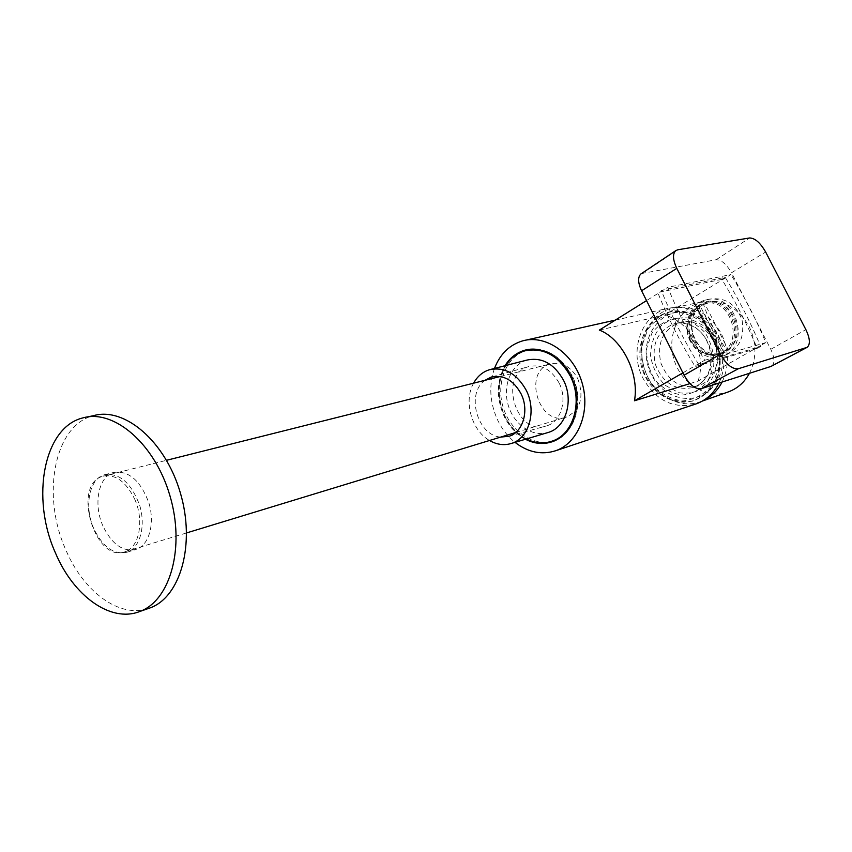 <?xml version="1.0" encoding="UTF-8"?>
<svg xmlns="http://www.w3.org/2000/svg" width="852" height="852" viewBox="0 0 852 852"><rect width="100%" height="100%" fill="white"/><g stroke="black" fill="none" stroke-linecap="round" stroke-linejoin="round"><path stroke-width="0.64" stroke-dasharray="4.26 3.19" d="M103.028 526.174C93.06 504.416 98.385 476.428 113.678 472.455C128.833 470.357 140.601 480.592 148.962 503.149C155.107 523.692 149.036 545.216 136.288 549.402C123.114 552.234 112.017 544.492 103.028 526.174M93.869 528.772C83.869 506.887 89.141 478.739 104.445 474.766C119.61 472.679 131.389 482.988 139.792 505.694C145.969 526.366 139.92 548.006 127.182 552.192C113.998 555.014 102.89 547.208 93.869 528.772M147.928 608.647C119.11 618.339 83.198 591.341 65.753 549.71C41.141 495.427 54.198 425.01 93.507 415.669M749.451 373.314C756.864 358.234 756.746 342.6 749.11 326.422C737.331 306.528 721.484 298.381 701.569 301.97C679.417 307.423 666.552 334.559 673.804 358.937C680.673 383.421 706.042 399.45 727.672 392.133M722.113 382.026C729.44 366.445 729.184 350.321 721.346 333.654C709.13 312.876 692.772 304.334 672.281 308.03C649.256 313.706 636.167 342.419 644.123 367.968C651.673 393.645 678.469 410.036 700.695 401.622L703.188 400.589M690.439 341.567C681.888 325.698 689.587 303.813 705.36 300.085C736.16 290.138 752.731 347.989 721.484 356.434C708.374 359.48 698.022 354.528 690.439 341.567M692.335 340.449C684.518 325.954 691.536 305.974 705.925 302.535C734.115 293.386 749.281 346.359 720.664 354.038C708.704 356.807 699.258 352.281 692.335 340.449M690.823 340.853C682.995 326.337 690.024 306.315 704.423 302.886C732.635 293.716 747.832 346.775 719.173 354.464C707.203 357.233 697.756 352.696 690.823 340.853M552.011 441.826L553.15 441.453C574.919 434.722 584.717 400.919 571.554 375.572C560.083 355.231 545.046 346.636 526.429 349.81M506.887 363.879C497.334 379.715 496.695 397.149 504.991 416.17C510.465 427.203 518.133 435.095 527.995 439.856M682.899 372.856L704.711 360.279C690.077 336.316 677.766 311.992 667.776 287.316L646.54 300.596M599.329 330.097L664.741 315.048L730.909 274.568L667.776 287.316M695.094 340.331C702.463 353.292 712.496 358.298 725.19 355.348C739.206 349 744.829 337.2 742.049 319.937C735.713 303.727 724.754 296.826 709.162 299.233C693.059 303.088 686.584 324.495 695.094 340.331M689.971 383.602L698.054 381.089L765.841 342.589C756.043 319.287 744.403 296.613 730.909 274.568M698.054 381.089C707.171 354.4 690.759 322.003 664.741 315.048M525.428 439.249C516.344 434.339 509.262 426.724 504.16 416.404C496.173 398.267 496.45 381.377 504.991 365.732M704.711 360.279L765.841 342.589M719.035 383.006C726.149 367.276 725.776 351.067 717.906 334.399C705.339 313.046 688.565 304.388 667.595 308.403C641.173 314.622 628.723 351.397 643.004 378.277C655.646 400.333 672.973 408.992 694.976 404.263M715.041 336.082L702.346 320.16C691.11 312.844 679.449 310.224 667.34 312.301C656.146 317.253 647.882 325.709 642.525 337.658C639.575 350.758 640.619 363.783 645.678 376.712L657.765 392.325C668.543 399.801 680.002 402.762 692.154 401.228C703.603 396.755 712.229 388.48 718.044 376.403C721.335 362.941 720.323 349.501 715.041 336.082M494.469 368.447C488.654 385.477 489.751 402.772 497.749 420.313C502.073 429.216 507.824 436.565 515.002 442.358M559.114 383.027C551.329 369.299 541.18 363.825 528.687 366.605C497.653 374.88 516.269 436.831 546.537 425.915C561.074 421.932 567.751 399.695 559.114 383.027M484.958 380.333C465.629 393.539 477.354 435.745 500.731 437.076M473.595 383.187C463.36 400.972 471.571 430.537 489.517 440.495M505.79 365.529C490.677 387.841 501.743 427.683 526.206 439.014M572.065 375.594C560.488 355.167 545.386 346.775 526.749 350.406C506.535 355.87 495.619 382.814 503.095 407.118C510.241 431.517 534.129 447.63 553.896 440.548C575.377 433.913 585.047 400.589 572.065 375.594M526.802 360.108C511.157 364.624 502.573 385.402 508.026 404.53C513.255 423.71 531.371 437.055 547.091 432.784M577.752 378.618C584.365 396.872 580.649 409.652 566.601 416.979C538.943 427.48 521.935 370.961 550.594 363.847C561.809 361.546 570.861 366.466 577.752 378.618M134.637 499.027C144.499 520.359 139.345 547.538 125.063 551.691C94.881 563.747 71.536 484.085 102.911 476.279C115.308 473.872 125.883 481.455 134.637 499.027M712.751 385.626C735.51 354.538 702.005 300.809 667.84 312.418C646.593 317.998 634.633 344.698 642.025 368.469C649.064 392.357 673.783 407.714 694.497 400.238C701.952 397.533 708.044 392.665 712.751 385.626M711.952 375.093C728.332 352.579 703.997 313.983 679.246 322.61C662.877 329.586 656.732 343.015 660.822 362.909C668.458 381.696 681.004 389.332 698.438 385.807C703.986 383.858 708.481 380.29 711.952 375.093M685.114 312.396C657.989 308.616 637.967 341.705 649.32 369.544L649.778 372.281L650.864 373.261C662.526 400.77 699.13 407.746 714.892 384.124L716.521 381.643C732.241 357.819 715.808 317.487 688.725 312.982L687.575 312.045L685.114 312.396M703.06 325.368L688.853 318.084C678.426 316.869 669.118 319.479 660.939 325.901C654.283 334.186 650.832 344.091 650.566 355.603C652.43 367.095 657.233 376.957 664.975 385.179L678.799 392.676C689.119 394.242 698.502 391.931 706.958 385.754C713.944 377.532 717.629 367.5 718.023 355.646C716.127 343.771 711.143 333.686 703.06 325.368M726.671 349.906L728.077 349.501L704.966 304.111L703.528 304.441C708.832 320.128 716.543 335.283 726.671 349.906L722.208 352.472C712.091 337.893 704.402 322.77 699.13 307.103L703.528 304.441M723.614 352.068L700.568 306.773C680.056 321.353 698.651 361.418 722.017 352.653L723.614 352.068L722.208 352.472M700.568 306.773L699.13 307.103M696.766 307.647C687.394 316.529 685.455 327.498 690.961 340.576C697.639 352.004 706.755 356.381 718.289 353.729C745.947 346.317 731.282 295.09 704.05 303.951L696.766 307.647M728.077 349.501C748.748 335.592 731.059 295.271 707.842 303.088L704.966 304.111M698.736 364.528C683.826 340.193 671.323 315.464 661.248 290.351L725.222 277.326C738.972 299.702 750.782 322.738 760.666 346.445L698.736 364.528M725.222 277.326L721.857 279.381C735.585 301.714 747.374 324.729 757.226 348.404L760.666 346.445M641.524 273.556L716.159 259.732C721.399 259.732 726.5 264.088 731.474 272.789L765.639 252.011M771.592 366.158C774.958 363.303 774.692 357.691 770.783 349.309L731.474 272.789M721.857 279.381L657.765 292.534C667.808 317.604 680.269 342.291 695.157 366.594L757.226 348.404M712.474 384.763L719.088 366.829C719.674 353.069 716.276 340.353 708.885 328.68C699.577 318.925 688.874 313.44 676.765 312.205C664.965 313.898 655.284 319.617 647.722 329.351L641.631 346.988C641.194 360.289 644.485 372.612 651.514 383.954C660.364 393.603 670.758 399.268 682.686 400.951C694.54 399.769 704.466 394.38 712.474 384.763M706.681 376.712C723.114 354.091 698.661 315.261 673.836 323.909C657.414 330.927 651.258 344.432 655.369 364.422C663.048 383.325 675.636 391.015 693.134 387.479C698.693 385.53 703.209 381.941 706.681 376.712M708.044 380.972L713.742 365.465C714.232 353.569 711.292 342.579 704.923 332.493C696.893 324.058 687.639 319.298 677.17 318.201C666.946 319.638 658.553 324.569 651.982 332.994L646.668 348.287C646.285 359.821 649.149 370.513 655.252 380.354C662.941 388.714 671.962 393.613 682.292 395.04C692.548 393.997 701.132 389.3 708.044 380.972M716.159 259.732L749.611 237.964M770.783 349.309L805.875 329.628M642.909 273.077L677.766 249.774M127.182 552.192L136.288 549.402M104.445 474.766L113.678 472.455M82.9 417.895L87.351 416.958M701.569 301.97L672.281 308.03M702.527 400.983L700.695 401.622M719.173 354.464L720.664 354.038M704.423 302.886L705.925 302.535M721.484 356.434L725.19 355.359M705.36 300.085L709.162 299.233M552.352 441.709L553.15 441.453M522.798 340.821L525.854 340.14M615.325 320.107L667.595 308.403M508.868 436.299L546.537 425.915M492.19 376.829L528.687 366.605M526.749 350.406L524.938 350.832M489.431 369.747L491.061 369.321M125.063 551.691L186.588 532.926M515.705 432.507L566.601 416.979M102.911 476.279L166.545 460.293M500.167 376.509L550.594 363.847M667.84 312.418C681.536 309.297 694.082 313.11 705.456 323.845C711.388 330.065 715.637 337.456 718.193 346.008C721.442 360.396 719.684 373.559 712.9 385.498C708.172 392.591 702.037 397.501 694.497 400.238M679.246 322.61L673.836 323.909C680.727 321.832 688.107 323.259 695.956 328.19C709.226 336.444 716.553 360.918 705.946 377.34C702.527 382.335 698.246 385.722 693.134 387.479L698.438 385.807M707.842 303.088L704.05 303.951M722.017 352.653L718.289 353.729"/><path stroke-width="1.28" d="M87.351 416.958L93.507 415.669C124.573 406.617 165.352 441.357 180.294 492.701C195.619 543.927 180.635 597.018 149.995 607.934L147.928 608.647M55.369 552.746C30.661 498.09 43.59 427.257 82.9 417.895C113.976 408.832 154.851 443.849 169.889 495.576C185.31 547.176 170.4 600.585 139.749 611.502C110.653 623.11 73.304 595.729 55.369 552.746M727.672 392.133L728.865 391.707C737.694 388.331 744.552 382.197 749.451 373.314M703.188 400.589C711.303 396.798 717.618 390.61 722.113 382.026M526.429 349.81L525.631 350.023C517.973 352.227 511.722 356.85 506.887 363.879M527.995 439.856C536.068 443.509 544.066 444.169 552.011 441.826M682.899 372.856L634.452 400.791C639.575 373.708 621.992 338.574 599.329 330.097L646.54 300.596M504.991 365.732C509.911 357.797 516.514 352.632 524.8 350.215C543.949 344.687 567.07 360.46 574.259 384.731C581.703 408.928 571.266 435.297 552.352 441.709C543.427 444.68 534.46 443.86 525.428 439.249M634.452 400.791L689.971 383.602M694.976 404.263L696.531 403.742C706.361 400.089 713.869 393.177 719.035 383.006M515.002 442.358C528.144 452.444 541.765 455.213 555.877 450.665C578.412 442.87 590.851 411.314 581.937 382.324C573.321 353.25 545.695 334.367 522.798 340.821C509.539 344.783 500.092 353.995 494.469 368.447M500.731 437.076L508.868 436.299C523.085 432.401 529.529 410.291 520.977 393.645C513.287 379.928 503.33 374.422 491.093 377.138L484.958 380.333M489.517 440.495C496.865 444.723 504.214 445.681 511.562 443.391C529.028 438.322 536.856 410.973 526.28 390.376C516.802 373.474 504.522 366.594 489.431 369.747C482.658 371.855 477.386 376.339 473.595 383.187M526.206 439.014C534.928 443.274 543.565 443.977 552.117 441.123C573.62 434.488 583.29 401.111 570.286 376.062C558.699 355.603 543.587 347.19 524.938 350.832C516.994 353.143 510.614 358.032 505.79 365.529M547.091 432.784L548.56 432.358C566.026 427.278 573.971 400.376 563.502 380.205C554.119 363.644 541.883 356.945 526.802 360.108L491.061 369.321M749.611 237.964C755 238.091 760.335 242.777 765.639 252.011L805.875 329.628C810.082 338.51 810.486 344.41 807.1 347.35L738.354 368.735C732.326 369.406 726.351 364.56 720.419 354.208L676.786 268.348C672.867 259.966 672.473 254.098 675.604 250.744L677.766 249.774L749.611 237.964M806.887 347.467L770.89 366.466L806.386 347.669M641.524 273.556L640.779 274.046C637.679 277.305 637.946 282.875 641.588 290.766L684.092 375.21C689.63 384.934 695.338 389.428 701.217 388.693L770.89 366.466M701.217 388.693L738.354 368.735M684.092 375.21L720.419 354.208M641.588 290.766L676.786 268.348M139.749 611.502L149.995 607.934M728.865 391.707L702.527 400.983M524.8 350.215L525.631 350.023M555.877 450.665L696.531 403.742M525.854 340.14L615.325 320.107M491.093 377.138L492.19 376.829M553.896 440.548L552.117 441.123M511.562 443.391L548.56 432.358M186.588 532.926L515.705 432.507M166.545 460.293L500.167 376.509M640.779 274.046L675.604 250.744"/></g></svg>
